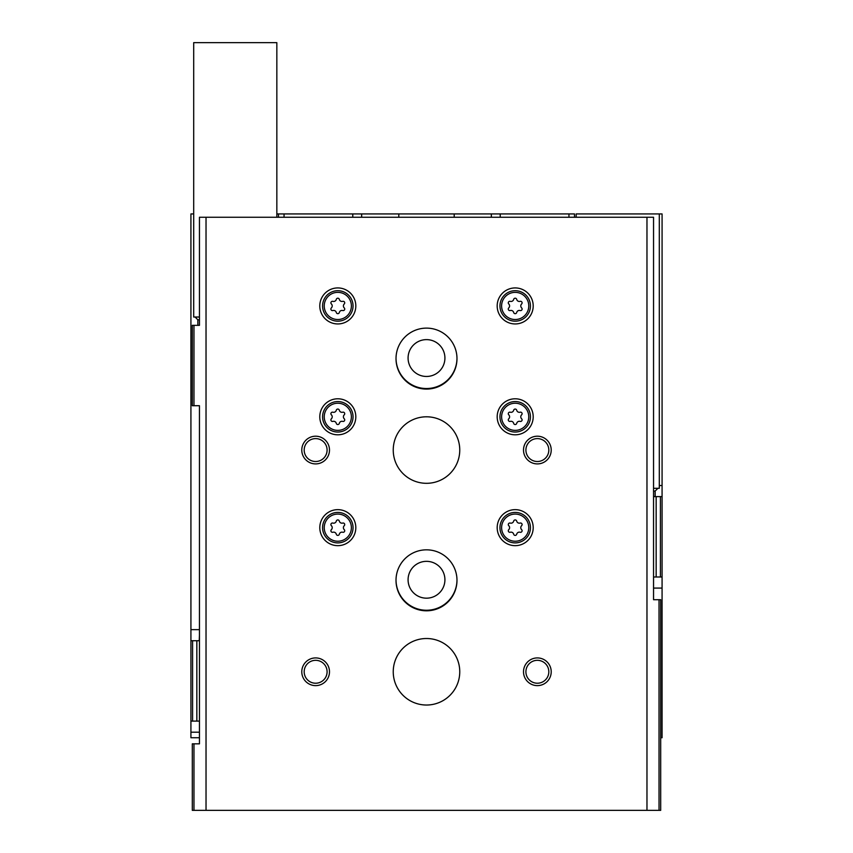 <?xml version="1.0" encoding="UTF-8"?>
<svg xmlns="http://www.w3.org/2000/svg" width="853" height="853" viewBox="0 0 853 853"><rect width="100%" height="100%" fill="white"/><g stroke="black" fill="none" stroke-linecap="round" stroke-linejoin="round"><path stroke-width="1.28" d="M199.453 737.738L190.923 737.738L190.923 721.105L192.586 721.105L192.586 640.731L190.923 640.731L190.923 721.105M660.691 737.738L662.077 737.738L662.077 576.991L660.414 576.991L660.414 496.617L662.077 496.617L662.077 213.932L576.159 213.932L576.159 217.248M574.495 217.248L574.495 213.932L491.349 213.932L491.349 217.248M491.349 213.932L454.212 213.932L454.212 217.248M454.212 213.932L398.788 213.932L398.788 217.248M398.788 213.932L361.651 213.932L361.651 217.248M190.923 640.731L190.923 213.932L193.695 213.932M361.651 213.932L276.841 213.932M278.504 213.932L278.504 217.248M199.453 640.731L196.84 640.731L196.84 721.105L192.586 721.105M199.453 721.105L196.84 721.105M192.586 640.731L196.84 640.731M662.077 496.617L662.077 576.991M660.414 496.617L656.16 496.617L656.16 576.991L660.414 576.991M653.547 576.991L656.16 576.991M653.547 496.617L656.16 496.617M500.221 213.932L500.221 217.248M352.779 213.932L352.779 217.248M456.984 358.324A30.484 30.484 0 0 1 426.5 388.531A30.484 30.484 0 0 1 396.016 358.324M456.984 580.04A30.484 30.484 0 0 1 426.5 610.247A30.484 30.484 0 0 1 396.016 580.04M426.5 561.338A18.425 18.425 0 0 1 442.451 588.975A18.425 18.425 0 0 1 410.549 588.975A18.425 18.425 0 0 1 426.5 561.338M426.5 339.622A18.425 18.425 0 0 1 442.451 367.259A18.425 18.425 0 0 1 410.549 367.259A18.425 18.425 0 0 1 426.5 339.622M199.239 640.731L199.453 635.197M659.028 599.712L659.028 810.35L660.691 810.35L660.691 599.712L653.547 599.712L653.547 217.248L199.453 217.248L199.453 325.345L197.853 325.345L197.853 319.8L195.081 317.028M646.969 217.248L646.969 810.35L192.309 810.35L192.309 743.837L193.972 743.837L193.972 810.35M659.028 810.35L646.969 810.35M192.309 325.345L192.309 405.719L193.972 405.719L193.972 325.345L192.309 325.345M193.972 405.719L199.453 405.719L199.453 743.837L193.972 743.837M206.031 217.248L206.031 810.35M193.972 325.345L199.453 325.345M337.809 509.646A18.02 18.02 0 0 1 353.409 536.665A18.02 18.02 0 0 1 322.21 536.665A18.02 18.02 0 0 1 337.809 509.646M337.809 398.788A18.02 18.02 0 0 1 353.409 425.807A18.02 18.02 0 0 1 322.21 425.807A18.02 18.02 0 0 1 337.809 398.788M337.809 287.93A18.02 18.02 0 0 1 353.409 314.949A18.02 18.02 0 0 1 322.21 314.949A18.02 18.02 0 0 1 337.809 287.93M515.191 398.788A18.02 18.02 0 0 1 530.79 425.807A18.02 18.02 0 0 1 499.591 425.807A18.02 18.02 0 0 1 515.191 398.788M515.191 287.93A18.02 18.02 0 0 1 530.79 314.949A18.02 18.02 0 0 1 499.591 314.949A18.02 18.02 0 0 1 515.191 287.93M515.191 509.646A18.02 18.02 0 0 1 530.79 536.665A18.02 18.02 0 0 1 499.591 536.665A18.02 18.02 0 0 1 515.191 509.646M426.5 328.117A30.484 30.484 0 0 1 452.9 373.838A30.484 30.484 0 0 1 400.1 373.838A30.484 30.484 0 0 1 426.5 328.117M426.5 549.833A30.484 30.484 0 0 1 452.9 595.565A30.484 30.484 0 0 1 400.1 595.565A30.484 30.484 0 0 1 426.5 549.833M426.5 416.797A33.256 33.256 0 0 1 455.299 466.687A33.256 33.256 0 0 1 397.701 466.687A33.256 33.256 0 0 1 426.5 416.797M426.5 638.513A33.256 33.256 0 0 1 455.299 688.403A33.256 33.256 0 0 1 397.701 688.403A33.256 33.256 0 0 1 426.5 638.513M315.642 657.919A13.861 13.861 0 0 1 327.637 678.7A13.861 13.861 0 0 1 303.636 678.7A13.861 13.861 0 0 1 315.642 657.919M315.642 436.203A13.861 13.861 0 0 1 327.637 456.984A13.861 13.861 0 0 1 303.636 456.984A13.861 13.861 0 0 1 315.642 436.203M537.358 436.203A13.861 13.861 0 0 1 549.364 456.984A13.861 13.861 0 0 1 525.363 456.984A13.861 13.861 0 0 1 537.358 436.203M537.358 657.919A13.861 13.861 0 0 1 549.364 678.7A13.861 13.861 0 0 1 525.363 678.7A13.861 13.861 0 0 1 537.358 657.919M653.547 599.712L653.547 594.178M537.358 660.318A11.462 11.462 0 0 1 547.285 677.506A11.462 11.462 0 0 1 527.442 677.506A11.462 11.462 0 0 1 537.358 660.318M537.358 438.602A11.462 11.462 0 0 1 547.285 455.79A11.462 11.462 0 0 1 527.442 455.79A11.462 11.462 0 0 1 537.358 438.602M315.642 438.602A11.462 11.462 0 0 1 325.558 455.79A11.462 11.462 0 0 1 305.715 455.79A11.462 11.462 0 0 1 315.642 438.602M315.642 660.318A11.462 11.462 0 0 1 325.558 677.506A11.462 11.462 0 0 1 305.715 677.506A11.462 11.462 0 0 1 315.642 660.318M515.191 512.418A15.247 15.247 0 0 1 528.391 535.279A15.247 15.247 0 0 1 501.99 535.279A15.247 15.247 0 0 1 515.191 512.418A15.247 15.247 0 0 1 528.391 535.279A15.247 15.247 0 0 1 501.99 535.279A15.247 15.247 0 0 1 515.191 512.418M510.254 523.07A2.719 2.719 0 0 0 513.677 521.098A1.557 1.557 0 0 1 516.694 521.098A2.719 2.719 0 0 0 520.117 523.07A1.557 1.557 0 0 1 521.631 525.683A2.719 2.719 0 0 0 521.631 529.638A1.557 1.557 0 0 1 520.117 532.251A2.719 2.719 0 0 0 516.694 534.223A1.557 1.557 0 0 1 513.677 534.223A2.719 2.719 0 0 0 510.254 532.251A1.557 1.557 0 0 1 508.751 529.638A2.719 2.719 0 0 0 508.751 525.683A1.557 1.557 0 0 1 510.254 523.07M515.191 290.702A15.247 15.247 0 0 1 528.391 313.563A15.247 15.247 0 0 1 501.99 313.563A15.247 15.247 0 0 1 515.191 290.702A15.247 15.247 0 0 1 528.391 313.563A15.247 15.247 0 0 1 501.99 313.563A15.247 15.247 0 0 1 515.191 290.702M510.254 301.354A2.719 2.719 0 0 0 513.677 299.371A1.557 1.557 0 0 1 516.694 299.371A2.719 2.719 0 0 0 520.117 301.354A1.557 1.557 0 0 1 521.631 303.967A2.719 2.719 0 0 0 521.631 307.912A1.557 1.557 0 0 1 520.117 310.535A2.719 2.719 0 0 0 516.694 312.507A1.557 1.557 0 0 1 513.677 312.507A2.719 2.719 0 0 0 510.254 310.535A1.557 1.557 0 0 1 508.751 307.912A2.719 2.719 0 0 0 508.751 303.967A1.557 1.557 0 0 1 510.254 301.354M515.191 401.56A15.247 15.247 0 0 1 528.391 424.421A15.247 15.247 0 0 1 501.99 424.421A15.247 15.247 0 0 1 515.191 401.56A15.247 15.247 0 0 1 528.391 424.421A15.247 15.247 0 0 1 501.99 424.421A15.247 15.247 0 0 1 515.191 401.56M510.254 412.212A2.719 2.719 0 0 0 513.677 410.229A1.557 1.557 0 0 1 516.694 410.229A2.719 2.719 0 0 0 520.117 412.212A1.557 1.557 0 0 1 521.631 414.825A2.719 2.719 0 0 0 521.631 418.78A1.557 1.557 0 0 1 520.117 421.393A2.719 2.719 0 0 0 516.694 423.365A1.557 1.557 0 0 1 513.677 423.365A2.719 2.719 0 0 0 510.254 421.393A1.557 1.557 0 0 1 508.751 418.78A2.719 2.719 0 0 0 508.751 414.825A1.557 1.557 0 0 1 510.254 412.212M337.809 290.702A15.247 15.247 0 0 1 351.009 313.563A15.247 15.247 0 0 1 324.609 313.563A15.247 15.247 0 0 1 337.809 290.702A15.247 15.247 0 0 1 351.009 313.563A15.247 15.247 0 0 1 324.609 313.563A15.247 15.247 0 0 1 337.809 290.702M332.883 301.354A2.719 2.719 0 0 0 336.306 299.371A1.557 1.557 0 0 1 339.323 299.371A2.719 2.719 0 0 0 342.746 301.354A1.557 1.557 0 0 1 344.249 303.967A2.719 2.719 0 0 0 344.249 307.912A1.557 1.557 0 0 1 342.746 310.535A2.719 2.719 0 0 0 339.323 312.507A1.557 1.557 0 0 1 336.306 312.507A2.719 2.719 0 0 0 332.883 310.535A1.557 1.557 0 0 1 331.369 307.912A2.719 2.719 0 0 0 331.369 303.967A1.557 1.557 0 0 1 332.883 301.354M337.809 401.56A15.247 15.247 0 0 1 351.009 424.421A15.247 15.247 0 0 1 324.609 424.421A15.247 15.247 0 0 1 337.809 401.56A15.247 15.247 0 0 1 351.009 424.421A15.247 15.247 0 0 1 324.609 424.421A15.247 15.247 0 0 1 337.809 401.56M332.883 412.212A2.719 2.719 0 0 0 336.306 410.229A1.557 1.557 0 0 1 339.323 410.229A2.719 2.719 0 0 0 342.746 412.212A1.557 1.557 0 0 1 344.249 414.825A2.719 2.719 0 0 0 344.249 418.78A1.557 1.557 0 0 1 342.746 421.393A2.719 2.719 0 0 0 339.323 423.365A1.557 1.557 0 0 1 336.306 423.365A2.719 2.719 0 0 0 332.883 421.393A1.557 1.557 0 0 1 331.369 418.78A2.719 2.719 0 0 0 331.369 414.825A1.557 1.557 0 0 1 332.883 412.212M337.809 512.418A15.247 15.247 0 0 1 351.009 535.279A15.247 15.247 0 0 1 324.609 535.279A15.247 15.247 0 0 1 337.809 512.418A15.247 15.247 0 0 1 351.009 535.279A15.247 15.247 0 0 1 324.609 535.279A15.247 15.247 0 0 1 337.809 512.418M332.883 523.07A2.719 2.719 0 0 0 336.306 521.098A1.557 1.557 0 0 1 339.323 521.098A2.719 2.719 0 0 0 342.746 523.07A1.557 1.557 0 0 1 344.249 525.683A2.719 2.719 0 0 0 344.249 529.638A1.557 1.557 0 0 1 342.746 532.251A2.719 2.719 0 0 0 339.323 534.223A1.557 1.557 0 0 1 336.306 534.223A2.719 2.719 0 0 0 332.883 532.251A1.557 1.557 0 0 1 331.369 529.638A2.719 2.719 0 0 0 331.369 525.683A1.557 1.557 0 0 1 332.883 523.07M276.841 217.248L276.841 42.65L193.695 42.65L193.695 317.028L199.453 317.028M659.305 213.932L659.305 488.3L653.547 488.3M568.951 213.932L568.951 217.248M284.049 213.932L284.049 217.248M659.305 485.528L662.077 485.528M653.547 588.08L662.077 588.08M199.453 629.653L190.923 629.653M199.453 732.194L190.923 732.194M515.191 514.082A13.584 13.584 0 0 1 526.951 534.447A13.584 13.584 0 0 1 503.43 534.447A13.584 13.584 0 0 1 515.191 514.082M515.191 292.355A13.584 13.584 0 0 1 526.951 312.731A13.584 13.584 0 0 1 503.43 312.731A13.584 13.584 0 0 1 515.191 292.355M515.191 403.224A13.584 13.584 0 0 1 526.951 423.589A13.584 13.584 0 0 1 503.43 423.589A13.584 13.584 0 0 1 515.191 403.224M337.809 292.355A13.584 13.584 0 0 1 349.57 312.731A13.584 13.584 0 0 1 326.049 312.731A13.584 13.584 0 0 1 337.809 292.355M337.809 403.224A13.584 13.584 0 0 1 349.57 423.589A13.584 13.584 0 0 1 326.049 423.589A13.584 13.584 0 0 1 337.809 403.224M337.809 514.082A13.584 13.584 0 0 1 349.57 534.447A13.584 13.584 0 0 1 326.049 534.447A13.584 13.584 0 0 1 337.809 514.082M199.453 319.8L197.853 319.8M655.147 496.617L655.147 491.072L653.547 491.072M655.147 491.072L657.919 488.3"/></g></svg>
